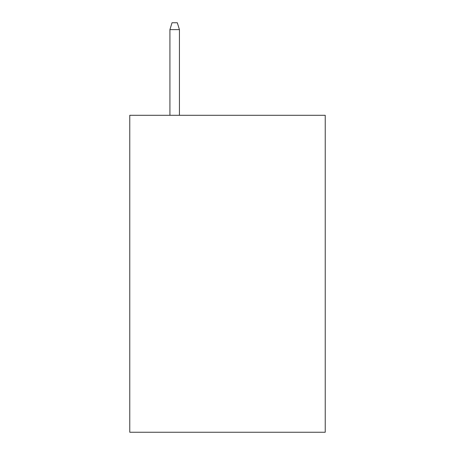 <?xml version="1.0" encoding="UTF-8"?>
<svg xmlns="http://www.w3.org/2000/svg" width="455" height="455" viewBox="0 0 455 455"><rect width="100%" height="100%" fill="white"/><g stroke="black" fill="none" stroke-linecap="round" stroke-linejoin="round"><path stroke-width="0.68" d="M325.228 115.297L325.228 432.25L129.772 432.25L129.772 115.297L325.228 115.297M179.429 115.297L179.429 29.615L169.92 29.615L169.92 115.297M169.92 29.615L172.036 22.75L177.313 22.75L179.429 29.615"/></g></svg>
